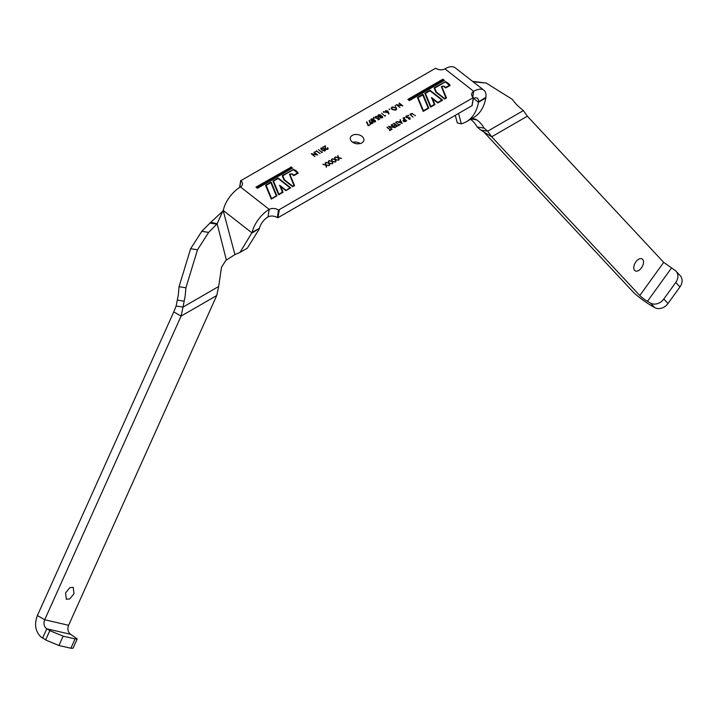<?xml version="1.0" encoding="UTF-8"?>
<svg xmlns="http://www.w3.org/2000/svg" width="716" height="716" viewBox="0 0 716 716"><rect width="100%" height="100%" fill="white"/><g stroke="black" fill="none" stroke-linecap="round" stroke-linejoin="round"><path stroke-width="1.07" d="M638.636 259.246A6.883 3.974 120 0 0 634.134 265.314A6.883 3.974 120 0 0 635.19 270.836A6.883 3.974 120 0 0 638.636 270.496A6.883 3.974 120 0 0 643.138 264.428A6.883 3.974 120 0 0 642.082 258.906A6.883 3.974 120 0 0 638.636 259.246M471.056 119.008A11.85 8.771 -81.1 0 1 473.992 118.811A11.85 8.771 -81.1 0 1 476.713 119.885A32.014 23.691 -81.1 0 1 484.061 128.092L487.703 131.171L491.686 136.783L639.8 295.52A6.883 0.976 -144.2 0 0 646.736 300.89A6.883 0.976 -144.2 0 0 647.461 301.329L650.522 303.092A10.328 8.306 -43 0 0 663.813 299.02L675.761 282.453A10.328 8.306 -43 0 0 676.011 271.194A10.328 8.306 -43 0 0 674.445 269.95L663.714 262.369L527.352 116.198L491.686 136.783L480.839 130.088L487.703 131.171L523.369 110.577L519.727 107.507A58.685 43.425 -81.1 0 1 512.298 99.336L486.262 83.065L472.524 81.32M484.383 132.567L632.497 291.305A17.211 2.443 -144.2 0 0 649.833 304.73A17.211 2.443 -144.2 0 0 651.649 305.813L654.71 307.585A10.328 8.306 -43 0 0 668.001 303.512L679.949 286.946A10.328 8.306 -43 0 0 680.2 275.678L676.011 271.194M361.875 142.878A6.883 4.609 -170.5 0 1 354.098 143.039A6.883 4.609 -170.5 0 1 350.294 138A6.883 4.609 -170.5 0 1 352.29 135.387A6.883 4.609 -170.5 0 1 360.067 135.234A6.883 4.609 -170.5 0 1 363.871 140.273A6.883 4.609 -170.5 0 1 361.875 142.878M69.783 598.925L66.337 599.265L65.568 592.929L69.783 587.684L73.22 587.344L73.999 593.68L69.783 598.925M46.11 628.326L50.612 630.993L63.133 636.157L75.082 638.923L77.203 638.941L70.034 633.857C67.778 631.628 67.313 628.773 68.62 625.292L216.733 295.529L181.076 316.114L44.705 619.761C43.39 623.242 43.864 626.097 46.11 628.326M173.773 311.899L176.136 306.009L183.001 307.092L181.076 316.114L173.773 311.899L37.402 615.545C34.117 624.254 35.299 631.387 40.919 636.954L46.424 640.319L58.945 645.492L70.893 648.248L73.014 648.266L77.203 638.941M222.819 211.184L209.949 223.079L216.805 224.153L208.66 232.405L197.491 249.795L185.918 287.787L185.149 296.164L183.001 307.092L218.666 286.498L216.733 295.529M209.949 223.079L201.796 231.322L190.626 248.72L179.054 286.704L178.284 295.082L176.136 306.009M218.666 286.498L221.513 267.238L225.791 260.472L234.92 254.565L240.021 252.399L252.22 232.217A20.657 9.675 128 0 1 269.225 209.403A6.883 4.609 -170.5 0 1 278.515 210.065L473.294 97.609A6.883 4.609 -170.5 0 1 471.719 93.948A6.883 4.609 -170.5 0 1 473.715 91.335L444.949 68.87A6.883 4.609 -170.5 0 1 435.65 68.208L240.862 180.665A6.883 4.609 -170.5 0 1 242.447 184.325A6.883 4.609 -170.5 0 1 240.451 186.93L269.225 209.403L267.954 216.975A10.328 4.833 128 0 0 259.452 228.377L252.077 232.977L223.132 210.37L217.145 223.75L210.871 222.354M208.66 232.405L201.796 231.322M197.491 249.795L190.626 248.72M185.918 287.787L179.054 286.704M226.372 260.015L217.145 223.75M291.743 168L257.474 187.789L256.704 187.189L290.982 167.401L291.68 168.403L257.474 187.789M271.543 198.421L266.137 185.39L270.863 182.661L276.269 195.692L271.471 198.824L276.269 195.692M285.89 190.143L279.598 185.229L282.453 192.121L278.918 194.161L273.512 181.13L278.085 178.49L289.98 187.78L285.818 190.546L289.98 187.78M282.793 175.769L293.345 169.683L297.57 172.977L293.793 175.151L292.262 173.952L289.461 174.355L293.954 185.48L292.701 186.205L284.449 179.761L282.793 175.769L284.449 179.761M322.057 150.342L321.278 149.546L321.511 148.194L323.972 148.874L324.599 150.602L322.119 149.939L321.35 149.143L321.511 148.194M324.84 150.378L324.339 151.094M370.423 123.492L370.557 122.105L372.141 122.168L372.043 123.215L370.485 123.125L370.557 122.105M372.141 122.168L371.711 123.734M380.536 115.124L380.393 116.296L378.719 116.225L378.871 115.079L380.536 115.124L380.071 116.815M378.657 116.583L378.871 115.079M382.12 116.627L381.959 117.487L380.661 117.478L380.778 116.583L382.12 116.627L381.682 117.997M380.599 117.836L380.778 116.583M401.443 122.848L399.403 122.141L400.727 121.371L401.39 123.161M434.71 88.068L445.254 81.973L449.478 85.267L445.701 87.45L444.171 86.251L441.369 86.654L445.862 97.779L444.609 98.504L436.366 92.06L434.71 88.068L436.366 92.06M431.506 97.519L434.361 104.42L430.826 106.46L425.42 93.429L429.994 90.789L441.888 100.07L437.798 102.433L431.506 97.519M418.046 97.689L422.771 94.959L428.177 107.991L423.451 110.72L418.046 97.689L423.38 111.123L428.177 107.991M443.66 80.29L409.382 100.088L408.612 99.488L442.891 79.691L443.589 80.702L409.382 100.088M404.101 120.109L404.764 119.742L405.972 120.691L403.761 121.147L404.101 120.109L403.699 121.514M395.599 107.498L396.225 108.751L395.554 109.638L392.395 109.369L391.768 108.125L392.466 107.23L395.599 107.498M387.445 111.114L387.392 112.126L385.835 112.045L385.915 111.016L387.445 111.114L386.971 112.672M385.772 112.421L385.915 111.016M373.421 119.232L373.278 120.404L371.604 120.333L371.756 119.187L373.421 119.232L372.955 120.923M371.541 120.7L371.756 119.187M375.005 120.736L374.844 121.595L373.546 121.586L373.663 120.691L375.005 120.736L374.558 122.105M373.483 121.944L373.663 120.691M240.12 252.345L247.324 248.184L259.38 228.762M240.451 186.939A20.657 9.675 -52 0 0 223.455 209.743L223.132 210.37L234.92 254.565M256.704 187.189L257.402 188.192M266.137 185.39L271.471 198.824M273.512 181.13L278.855 194.564L282.453 192.121M279.875 185.9L285.818 190.546M292.701 186.205L284.386 180.164M293.793 175.151L297.57 172.977M293.73 175.554L292.191 174.355A1.656 1.101 9.5 0 0 291.77 174.113M290.615 173.916A1.656 1.101 9.5 0 0 289.461 174.561M292.638 186.608L293.954 185.48M321.278 149.546L321.448 148.597L321.278 149.546M372.078 122.57L371.971 123.617L372.078 122.57M370.414 123.537L370.494 122.508L370.414 123.537M378.657 116.627L378.809 115.482L378.657 116.627M380.465 115.527L380.321 116.699L380.465 115.527M380.59 117.88L380.706 116.985L380.59 117.88M382.058 117.03L381.888 117.889L382.058 117.03M444.609 98.504L436.295 92.462M445.701 87.45L449.478 85.267M445.638 87.853L444.099 86.654A1.656 1.101 9.5 0 0 443.678 86.403M442.524 86.215A1.656 1.101 9.5 0 0 441.369 86.86M444.546 98.906L445.862 97.779M425.42 93.429L430.764 106.863L434.361 104.42M431.784 98.199L437.727 102.836L441.888 100.07M408.612 99.488L409.31 100.491M406.348 120.986L404.755 121.711M403.69 121.55L404.039 120.512L403.69 121.55M392.171 109.646L391.759 108.331M396.172 108.957L395.554 109.638M395.483 110.04L394.838 110.291M385.763 112.448L385.852 111.419L385.763 112.448M387.374 111.517L387.329 112.537L387.374 111.517M371.532 120.736L371.685 119.59L371.532 120.736M373.349 119.635L373.206 120.807L373.349 119.635M373.475 121.989L373.591 121.094L373.475 121.989M374.942 121.138L374.772 122.006L374.942 121.138M279.258 210.119L277.987 217.691L277.244 217.637L278.515 210.065M472.077 105.225L473.267 98.11M292.182 168.269L290.92 167.276L256.203 187.324M276.689 195.969L271.06 182.392L265.636 185.516M282.883 192.398L280.735 186.643L283.071 192.282L278.649 194.841L272.894 180.969L278.094 177.971L290.75 187.852L285.881 190.662L280.735 186.643M290.41 188.048L278.023 178.374L273.02 181.264M293.247 169.218A11.017 7.366 -170.5 0 1 298.232 173.111L293.793 175.68L291.868 174.176A1.101 0.734 9.5 0 0 290.043 174.74L294.571 185.65L292.701 186.724L283.966 179.913L282.185 175.608L293.184 169.62A11.017 7.366 -170.5 0 1 293.336 169.683M294.025 170.014A11.017 7.366 -170.5 0 1 297.99 173.254M293.184 169.62L282.301 175.903M294.374 185.757L289.971 175.143A1.101 0.734 -170.5 0 1 290.016 174.659M314.968 151.962L316.391 151.139M324.303 148.677L324.983 150.888L321.788 150.127L321.153 147.899L324.303 148.677L325.368 150.503M320.687 148.704L321.744 148.105M325.154 163.275L326.174 165.333M325.368 163.15L326.093 164.895L329.038 165.62L326.192 165.235L326.55 167.052M331.41 159.659L332.439 161.718M331.633 159.534L332.349 161.279L335.294 162.004L332.457 161.619L332.815 163.436M337.675 156.043L338.704 158.102M337.898 155.918L338.614 157.663L341.559 158.388L338.722 158.003L339.08 159.82M369.089 120.682L369.814 122.427L370.933 121.953M372.257 122.275L372.839 123.054M373.457 117.648L373.967 118.301M379.999 117.191L377.923 115.464M382.237 116.735L382.729 117.379M380.661 115.24L381.082 116.547M377.851 116.073L379.265 114.918M383.418 111.902L383.928 112.546M389.101 109.092L389.71 109.566M394.981 105.7L395.59 106.174M387.034 127.546L390.372 129.703L391.545 129.524L389.602 130.652L391.213 129.721M389.495 130.572L390.032 129.891L387.096 127.144M392.207 124.566L393.961 123.555M393.979 125.944L395.841 125.023L393.71 125.739L395.465 124.727L394.069 123.626M395.474 127.117L397.335 126.186M400.065 120.028L401.882 123.331M400.217 119.939L402.177 123.394L396.78 121.559L398.848 121.944L400.53 120.977L398.884 122.293M404.084 117.639L404.692 118.113M408.075 115.339L408.675 115.813M446.292 98.056L441.888 87.442A1.101 0.734 -170.5 0 1 441.924 86.949M445.155 81.508A11.017 7.366 -170.5 0 1 450.14 85.41L445.701 87.97L443.777 86.475A1.101 0.734 9.5 0 0 441.951 87.039L446.48 97.94L444.609 99.023L435.874 92.203L434.093 87.898L445.092 81.919A11.017 7.366 -170.5 0 1 445.245 81.982M445.943 82.313A11.017 7.366 -170.5 0 1 449.899 85.553M445.092 81.919L434.209 88.193M434.791 104.688L432.643 98.942L434.979 104.581L430.558 107.132L424.803 93.259L430.003 90.261L442.658 100.151L437.789 102.961L432.643 98.942M442.318 100.338L429.931 90.663L424.928 93.554M428.607 108.268L422.968 94.691L417.553 97.815M444.09 80.559L442.828 79.574L408.111 99.622M410.035 114.3L411.235 113.656M412.362 113.79L415.459 115.724L412.443 113.835L410.895 113.79L410.644 115.133L410.823 114.193L410.644 115.133L413.087 117.093L410.886 115.374L410.429 113.916M405.73 116.78L406.786 116.198M409.74 118.015L409.65 118.695L409.74 118.015L406.115 117.379L406.187 116.001L408.102 115.974L406.554 116.296L406.446 117.191L410.053 117.818L409.991 119.008L408.469 118.749L409.588 119.098L409.668 118.426L409.355 119.187M409.221 117.907L409.982 118.221L409.928 119.411M406.491 116.699L406.384 117.594L406.491 116.699M404.119 119.599L403.036 117.943L406.679 120.789L405.059 121.648L403.43 121.344L403.242 120.19L404.755 119.742M404.057 120.002L403.027 120.789M395.76 122.508L399.098 124.665L400.28 124.486L398.329 125.613L399.94 124.682M398.23 125.524L398.767 124.853L395.832 122.105M389.003 126.83L389.513 126.911M393.755 127.448L394.265 127.529M396.888 105.082L397.398 105.163M401.64 105.708L402.15 105.789M391.267 108.179L393.012 107.006M395.76 107.624L396.682 109.101M387.571 111.231L388.806 113.933M385.065 111.562L386.166 110.908M384.823 115.706L385.396 115.374L384.868 116.189L381.556 113.155L384.76 116.108L385.369 115.903M378.218 119.885L379.203 118.954L378.451 118.086L375.721 118.131L375.73 116.386L376.356 116.574M377.35 118.623L378.325 117.854L379.561 119.259M376.016 117.093L376.007 118.355L376.016 117.093M375.166 117.281L375.667 116.789M372.884 121.299L370.807 119.572M375.121 120.843L375.614 121.487M373.546 119.348L373.967 120.655M370.736 120.181L372.141 119.026M366.547 122.168L368.293 125.622L370.109 124.709M334.542 157.851L335.571 159.91M334.766 157.726L335.482 159.471L338.426 160.196L335.589 159.811L335.947 161.628M328.277 161.467L329.306 163.525M328.501 161.342L329.217 163.087L332.17 163.812L329.324 163.427L329.682 165.244M326.997 149.537L327.373 147.854L328.152 148.874M323.086 147.272L325.261 146.019L325.753 149.304L327.364 149.009L327.373 147.854M321.77 152.114L322.334 151.783L321.806 152.597L318.495 149.554L321.699 152.508L322.316 152.302M311.809 154.2L312.328 154.28M316.57 154.817L317.081 154.898M267.954 216.975A6.883 4.609 -170.5 0 1 277.244 217.637M277.987 217.691L471.996 105.682M290.982 166.873L292.522 168.072L257.465 188.308L255.934 187.118L290.92 167.276M276.886 195.862L271.275 199.093L265.52 185.229L271.131 181.989L276.886 195.862M316.454 150.736L320.097 153.582L316.499 151.219M325.431 150.306L324.983 150.888M326.192 165.235L326.335 167.177L325.708 165.119L322.97 164.438M323.023 164.143L325.556 165.074M325.601 164.769L325.44 162.747M332.457 161.619L332.591 163.561L331.964 161.503L329.235 160.823M329.288 160.527L331.812 161.458M331.866 161.163L331.705 159.131M338.722 158.003L338.856 159.945L338.229 157.887L335.5 157.216M335.544 156.911L338.077 157.842M338.131 157.547L337.961 155.515M369.429 120.27L369.886 122.024L372.463 121.962L372.401 123.519L370.127 123.304L369.366 120.673M372.902 122.857L372.401 123.519M373.654 117.227L374.244 118.256L373.582 117.63M377.923 115.67L378.504 114.784L380.876 114.945L381.145 116.144L382.46 116.439L382.308 117.791L380.312 117.657L380.08 116.762L380.312 117.657M381.27 115.786L381.091 116.457M382.308 117.791L382.389 116.842M383.615 111.472L384.206 112.51L383.543 111.875M389.11 109.056L389.719 109.154M389.781 109.163L389.164 109.109M394.99 105.655L395.599 105.762M395.662 105.771L395.044 105.708M394.024 123.143L397.666 125.989L395.205 126.902L396.959 125.891L395.841 125.014M400.53 120.977L400.289 119.536M404.093 117.594L404.701 117.701M404.764 117.71L404.146 117.648M408.075 115.294L408.684 115.401M408.747 115.41L408.138 115.348M352.693 142.296A6.883 4.609 -170.5 0 1 360.202 143.549M423.183 111.392L417.428 97.519L423.04 94.279L428.795 108.152L423.183 111.392M409.373 100.607L407.843 99.408L442.9 79.172L444.43 80.371L409.373 100.607M410.895 113.79L411.235 115.195M410.035 114.086L412.425 113.441M406.115 117.379L406.115 116.404M406.554 116.296L406.393 117.549M409.991 119.008L409.982 118.221M403.43 121.344L403.171 120.592M391.276 124.736L394.919 127.582L389.531 126.795L392.073 129.229L388.43 126.383L393.8 127.162L391.205 125.139M399.152 102.988L402.804 105.834L397.416 105.046L399.958 107.481L396.306 104.634L401.685 105.413L399.089 103.39M392.019 107.355L395.867 107.704M395.93 107.302L396.727 108.904L395.948 109.924L392.064 109.566L391.285 107.973L392.082 106.944M387.723 111.338L388.439 112L388.994 113.933L388.537 113.925L388.045 112.215L385.521 112.251L385.494 111.114M385.065 111.356L385.557 110.712L387.795 110.935M378.325 117.854L379.838 119.089L377.95 119.679L379.203 118.954M375.175 117.066L375.73 116.386L377.887 116.538L376.088 116.69L376.007 118.328M376.088 116.69L376.07 117.952L377.699 118.471M377.771 118.068L378.397 117.451M370.807 119.778L371.389 118.892L373.761 119.053L374.029 120.252L375.345 120.548L375.193 121.899L373.197 121.765L372.964 120.87L373.197 121.765M374.155 119.894L373.976 120.574M375.193 121.899L375.274 120.95M368.293 125.622L370.002 124.629M370.074 124.226L370.449 124.512L368.167 125.828L366.753 122.15M366.816 121.747L368.355 125.211M335.589 159.811L335.723 161.753L335.097 159.695L332.367 159.024M332.421 158.719L334.945 159.65M334.999 159.355L334.828 157.323M329.324 163.427L329.458 165.369L328.841 163.311L326.102 162.63M326.156 162.335L328.68 163.266M328.733 162.962L328.572 160.939M327.713 147.666L327.713 149.313L325.512 149.107L324.912 146.359L322.818 147.066L325.261 146.019M328.214 148.686L327.713 149.313M325.332 145.617L325.332 148.024M325.404 147.621L325.816 148.901M314.082 152.105L317.725 154.951L312.346 154.164L314.879 156.598L311.236 153.752L316.615 154.531L314.02 152.508M444.94 68.87L444.949 68.87A20.657 9.675 -52 0 1 455.125 67.734L483.891 90.198A20.657 9.675 128 0 0 473.715 91.335L472.757 97.063M473.5 98.378L478.476 102.263L485.779 98.047L485.895 97.295A20.657 9.675 128 0 0 483.891 90.198M458.544 113.45L461.319 123.841A100.258 57.88 60 0 0 463.735 122.982A61.827 35.693 60 0 0 466.429 121.684A61.827 35.693 60 0 0 478.476 102.263L478.539 101.887A10.328 4.833 128 0 0 477.536 98.343A10.328 4.833 128 0 0 473.33 98.45M485.779 98.047A61.827 35.693 60 0 1 473.732 117.46L466.429 121.684M461.319 123.841L457.3 122.91L455.278 115.33M486.262 83.065L473.133 81.794M484.061 128.092L477.196 127.018L480.839 130.088M470.546 119.304A32.014 23.691 -81.1 0 1 477.196 127.018M523.369 110.577L527.352 116.198M647.461 301.329L671.375 268.178M42.593 638.117L46.782 628.791L70.696 634.322M45.654 639.889L49.843 630.563M63.133 636.157L58.945 645.492M70.893 648.248L75.082 638.923M37.402 615.545L44.705 619.761L68.62 625.292M177.389 300.12L184.254 301.203M259.452 228.377L252.22 232.217M240.862 180.665L239.744 187.359M478.539 101.887L485.895 97.295M476.713 119.885L471.074 118.999M654.71 307.585L650.522 303.092M663.813 299.02L668.001 303.512M679.949 286.946L675.761 282.453M639.8 295.52L663.714 262.369M472.157 105.476L473.428 97.904M239.547 187.476L240.737 180.369"/></g></svg>
